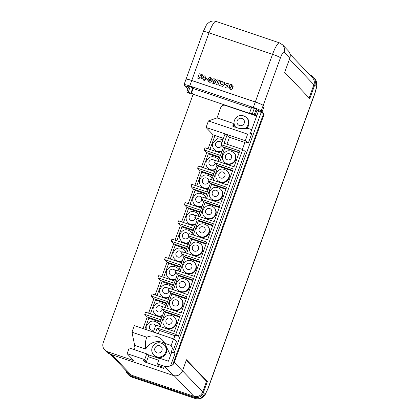 <?xml version="1.0" encoding="UTF-8"?>
<svg xmlns="http://www.w3.org/2000/svg" width="420" height="420" viewBox="0 0 420 420"><rect width="100%" height="100%" fill="white"/><g stroke="black" fill="none" stroke-linecap="round" stroke-linejoin="round"><path stroke-width="0.63" d="M190.155 93.518L189.599 92.92L191.363 93.445L193.337 87.99L188.853 86.336L186.879 91.791L187.719 92.694L190.155 93.518L190.312 93.088M188.612 87.003L185 85.78L184.144 84.882A7.287 0.751 -160.1 0 1 184.049 84.688L186.023 79.233A7.287 0.751 19.9 0 1 191.735 80.519L255.287 102.002A7.287 0.751 19.9 0 1 263.188 105.483L261.214 110.938L262.07 111.836L256.988 110.114L262.08 111.841L264.18 114.041L174.279 362.381A7.287 7.098 136.3 0 1 172.578 365.075L170.667 365.516L175.066 353.351L174.19 352.795L261.224 112.361L264.18 114.041M251.317 108.197L193.142 88.531L251.317 108.203M261.214 110.938A7.287 0.751 -160.1 0 0 253.312 107.457L189.761 85.974A7.287 0.751 -160.1 0 0 184.049 84.688M256.205 109.148L251.606 107.399L249.632 112.849L252.62 114.634L255.055 115.458L257.029 110.008L256.205 109.148L254.237 114.597L249.632 112.849M262.07 111.836L264.043 106.381L263.188 105.483M191.363 93.445L186.879 91.791M190.953 93.014L192.927 87.559M256.683 116.004L255.055 115.453L254.237 114.597M239.101 152.744L224.794 147.903L219.707 161.947M235.646 159.836A6.704 6.531 -43.7 0 0 234.276 153.101L233.909 152.717A6.704 6.531 136.3 0 1 235.284 159.453A6.704 6.531 136.3 0 1 224.217 161.984L224.584 162.367A6.704 6.531 -43.7 0 0 235.646 159.836M223.414 138.448L214.946 135.587L209.927 149.447M222.117 150.896A6.704 6.531 136.3 0 1 214.373 149.662L214.736 150.045A6.704 6.531 -43.7 0 0 221.881 151.552M159.222 324.639A6.704 6.531 -43.7 0 0 158.314 323.426L157.946 323.043A6.704 6.531 136.3 0 1 159.154 324.833M165.837 306.374A6.704 6.531 -43.7 0 0 164.923 305.161L164.556 304.778A6.704 6.531 136.3 0 1 165.764 306.569M172.447 288.11A6.704 6.531 -43.7 0 0 171.533 286.897L171.171 286.514A6.704 6.531 136.3 0 1 172.379 288.304M179.056 269.85A6.704 6.531 -43.7 0 0 178.148 268.632L177.781 268.249A6.704 6.531 136.3 0 1 178.988 270.044M185.672 251.585A6.704 6.531 -43.7 0 0 184.758 250.367L184.391 249.984A6.704 6.531 136.3 0 1 185.598 251.78M192.281 233.321A6.704 6.531 -43.7 0 0 191.368 232.103L191.006 231.719A6.704 6.531 136.3 0 1 192.213 233.515M198.891 215.056A6.704 6.531 -43.7 0 0 197.983 213.838L197.615 213.454A6.704 6.531 136.3 0 1 198.823 215.25M205.506 196.791A6.704 6.531 -43.7 0 0 204.593 195.573L204.23 195.19A6.704 6.531 136.3 0 1 205.433 196.985M212.116 178.526A6.704 6.531 -43.7 0 0 211.202 177.308L210.84 176.93A6.704 6.531 136.3 0 1 212.047 178.721M218.726 160.262A6.704 6.531 -43.7 0 0 217.817 159.043L217.45 158.666A6.704 6.531 136.3 0 1 218.657 160.456M176.143 324.214A6.704 6.531 -43.7 0 0 174.773 317.478L174.405 317.1A6.704 6.531 136.3 0 1 175.781 323.831A6.704 6.531 136.3 0 1 164.714 326.361L165.081 326.744A6.704 6.531 -43.7 0 0 176.143 324.214M182.758 305.949A6.704 6.531 -43.7 0 0 181.382 299.213L181.015 298.835A6.704 6.531 136.3 0 1 182.39 305.566A6.704 6.531 136.3 0 1 171.323 308.096L171.691 308.48A6.704 6.531 -43.7 0 0 182.758 305.949M189.368 287.684A6.704 6.531 -43.7 0 0 187.992 280.954L187.63 280.57A6.704 6.531 136.3 0 1 189.005 287.306A6.704 6.531 136.3 0 1 177.938 289.832L178.3 290.215A6.704 6.531 -43.7 0 0 189.368 287.684M195.977 269.419A6.704 6.531 -43.7 0 0 194.607 262.689L194.24 262.306A6.704 6.531 136.3 0 1 195.615 269.042A6.704 6.531 136.3 0 1 184.548 271.567L184.916 271.95A6.704 6.531 -43.7 0 0 195.977 269.419M202.592 251.16A6.704 6.531 -43.7 0 0 201.217 244.424L200.855 244.041A6.704 6.531 136.3 0 1 202.225 250.777A6.704 6.531 136.3 0 1 191.158 253.307L191.525 253.685A6.704 6.531 -43.7 0 0 202.592 251.16M209.202 232.895A6.704 6.531 -43.7 0 0 207.827 226.16L207.464 225.776A6.704 6.531 136.3 0 1 208.84 232.512A6.704 6.531 136.3 0 1 197.773 235.042L198.135 235.421A6.704 6.531 -43.7 0 0 209.202 232.895M215.812 214.631A6.704 6.531 -43.7 0 0 214.441 207.895L214.074 207.512A6.704 6.531 136.3 0 1 215.45 214.247A6.704 6.531 136.3 0 1 204.383 216.778L204.75 217.156A6.704 6.531 -43.7 0 0 215.812 214.631M222.427 196.366A6.704 6.531 -43.7 0 0 221.051 189.63L220.689 189.247A6.704 6.531 136.3 0 1 222.059 195.983A6.704 6.531 136.3 0 1 210.998 198.513L211.36 198.896A6.704 6.531 -43.7 0 0 222.427 196.366M229.037 178.101A6.704 6.531 -43.7 0 0 227.661 171.365L227.299 170.982A6.704 6.531 136.3 0 1 228.674 177.718A6.704 6.531 136.3 0 1 217.607 180.248L217.97 180.632A6.704 6.531 -43.7 0 0 229.037 178.101M166.283 352.748A7.287 7.098 -43.7 0 0 164.792 345.429L164.246 344.852A7.287 7.098 136.3 0 1 165.737 352.175A7.287 7.098 136.3 0 1 153.709 354.921L154.256 355.499A7.287 7.098 -43.7 0 0 166.283 352.748M246.115 128.767A7.287 7.098 -43.7 0 0 247.091 118.078L246.545 117.505A7.287 7.098 136.3 0 1 244.535 128.861M164.714 343.319A13.949 13.587 -43.7 0 0 145.682 349.088C145.089 344.096 145.478 340.142 146.843 337.229A13.949 13.587 136.3 0 1 162.414 340.058A13.949 13.587 136.3 0 1 164.672 343.256L171.171 345.45L173.539 338.909L176.61 341.208L173.355 350.207L172.064 349.771L171.318 351.824L174.19 352.795M242.382 149.42L245.096 141.928L248.351 143.026L251.753 133.639L250.457 133.198L258.353 111.389L261.224 112.361M173.733 339.056L175.135 335.192L178.39 336.294L245.296 151.468L242.697 149.525L175.791 334.346L157.201 328.062L155.484 332.808M160.156 322.056L148.827 318.229L144.853 329.212M166.772 303.791L155.442 299.964L150.423 313.829M162.614 315.273A6.704 6.531 136.3 0 1 154.865 314.039L155.232 314.423A6.704 6.531 -43.7 0 0 162.377 315.929M173.381 285.526L162.052 281.699L157.033 295.565M169.223 297.014A6.704 6.531 136.3 0 1 161.48 295.78L161.842 296.158A6.704 6.531 -43.7 0 0 168.987 297.665M179.991 267.267L168.661 263.435L163.643 277.3M175.838 278.749A6.704 6.531 136.3 0 1 168.089 277.515L168.457 277.893A6.704 6.531 -43.7 0 0 175.602 279.4M186.606 249.002L175.277 245.17L170.258 259.035M182.448 260.484A6.704 6.531 136.3 0 1 174.699 259.25L175.066 259.628A6.704 6.531 -43.7 0 0 182.212 261.14M193.216 230.738L181.886 226.905L176.867 240.77M189.058 242.219A6.704 6.531 136.3 0 1 181.314 240.986L181.676 241.369A6.704 6.531 -43.7 0 0 188.822 242.876M199.826 212.473L188.496 208.64L183.482 222.506M195.673 223.954A6.704 6.531 136.3 0 1 187.924 222.721L188.291 223.104A6.704 6.531 -43.7 0 0 195.436 224.611M206.441 194.208L195.111 190.376L190.092 204.241M202.283 205.69A6.704 6.531 136.3 0 1 194.534 204.456L194.901 204.839A6.704 6.531 -43.7 0 0 202.046 206.346M213.05 175.943L201.721 172.116L196.702 185.976M208.892 187.425A6.704 6.531 136.3 0 1 201.149 186.191L201.511 186.575A6.704 6.531 -43.7 0 0 208.656 188.081M219.665 157.678L208.336 153.851L203.317 167.711M215.507 169.16A6.704 6.531 136.3 0 1 207.758 167.927L208.126 168.31A6.704 6.531 -43.7 0 0 215.271 169.816M161.753 317.656L145.504 312.165L144.716 314.344L147.226 316.974L160.388 321.421M147.226 316.974L143.021 328.592M168.362 299.392L152.114 293.9L151.326 296.079L153.835 298.709L148.585 313.21M153.835 298.709L167.003 303.156M174.972 281.127L158.728 275.635L157.936 277.82L160.445 280.445L155.201 294.945M160.445 280.445L173.612 284.891M181.587 262.862L165.338 257.371L164.551 259.555L167.06 262.18L161.81 276.68M167.06 262.18L180.222 266.632M188.197 244.603L171.948 239.106L171.16 241.29L173.67 243.915L168.42 258.416M173.67 243.915L186.837 248.367M194.812 226.338L178.563 220.841L177.77 223.025L180.28 225.65L175.035 240.151M180.28 225.65L193.447 230.102M201.422 208.073L185.173 202.582L184.385 204.761L186.895 207.386L181.645 221.886M186.895 207.386L200.056 211.838M208.031 189.809L191.783 184.317L190.995 186.496L193.505 189.121L188.255 203.621M193.505 189.121L206.672 193.573M214.646 171.544L198.398 166.052L197.605 168.231L200.12 170.856L194.87 185.357M200.12 170.856L213.281 175.308M221.256 153.279L205.007 147.787L204.22 149.966L206.729 152.591L201.479 167.092M206.729 152.591L219.891 157.043M179.597 317.121L165.286 312.286L160.104 326.597M186.212 298.856L171.901 294.021L166.819 308.06M192.822 280.592L178.511 275.756L173.428 289.795M199.432 262.327L185.12 257.491L180.038 271.53M206.047 244.062L191.735 239.227L186.653 253.271M212.657 225.797L198.345 220.962L193.263 235.006M219.266 207.538L204.96 202.697L199.873 216.741M225.881 189.273L211.57 184.433L206.488 198.476M232.491 171.008L218.179 166.168L213.097 180.212M239.211 152.444L223.482 147.126L221.156 144.69L239.741 150.974L234.019 166.782L215.434 160.503L214.641 162.682L233.231 168.966L227.409 185.047L208.819 178.768L208.031 180.947L226.616 187.231L220.794 203.311L202.209 197.027L201.422 199.211L220.007 205.496L214.184 221.576L195.599 215.292L194.806 217.476L213.397 223.76L207.575 239.841L188.984 233.557L188.197 235.741L206.782 242.02L200.959 258.106L182.375 251.822L181.587 254.006L200.172 260.284L194.35 276.37L175.765 270.086L174.972 272.265L193.562 278.549L187.74 294.635L169.15 288.351L168.362 290.53L186.947 296.814L181.125 312.9L162.54 306.616L161.747 308.794L164.078 311.231L179.807 316.549M164.078 311.231L158.686 326.119M168.362 290.53L170.688 292.966L165.401 307.582M170.688 292.966L186.417 298.284M174.972 272.265L177.303 274.701L172.011 289.317M177.303 274.701L193.027 280.019M181.587 254.006L183.913 256.436L178.621 271.052M183.913 256.436L199.642 261.755M188.197 235.741L190.523 238.177L185.236 252.788M190.523 238.177L206.252 243.49M194.806 217.476L197.138 219.912L191.846 234.523M197.138 219.912L212.861 225.225M201.422 199.211L203.747 201.647L198.455 216.258M203.747 201.647L219.476 206.96M208.031 180.947L210.357 183.383L205.07 197.999M210.357 183.383L226.086 188.701M214.641 162.682L216.972 165.118L211.68 179.734M216.972 165.118L232.696 170.436M145.682 349.088L134.678 345.366L134.316 346.369A3.497 3.407 -43.7 0 0 135.083 349.933L135.035 349.881M159.338 358.496L147.263 354.417M251.738 129.659L248.315 128.504L239.846 128.672L232.832 126.242L233.273 123.417L217.014 117.92L208.435 120.929L247.648 134.185L251.753 133.639M233.273 123.417A8.662 8.437 -43.7 0 0 234.208 127.202M252.614 114.629L225.204 105.362A3.497 3.407 -43.7 0 0 220.773 107.536L217.014 117.92M173.539 338.909L134.327 325.652L131.959 332.194L146.843 337.229M131.959 332.194L134.678 345.366M164.672 343.256L170.536 355.373M173.355 350.207L171.171 345.45M178.39 336.294L175.791 334.346M248.351 143.026L245.28 140.726L247.648 134.185M153.321 332.073L155.831 325.154L174.416 331.438L180.338 315.079L161.747 308.794M223.482 147.126L218.29 161.469M221.156 144.69L224.999 134.069L227.162 134.799L224.107 143.241L242.697 149.525M223.445 138.359L213.145 134.873L208.089 148.827M127.145 353.671L144.674 359.599L146.543 361.557L148.617 355.834L146.748 353.876L129.213 347.949L127.145 353.671L133.76 360.596L107.531 351.729A7.287 7.098 136.3 0 1 103.236 342.631L193.132 94.29L191.625 92.715M194.082 397.278L130.536 375.795L131.628 376.945L195.179 398.428L194.082 397.278A7.287 7.098 -43.7 0 0 203.311 392.753L207.354 381.581L186.496 359.756L182.453 370.928A7.287 7.098 -43.7 0 1 173.224 375.459L109.678 353.976A7.287 7.098 -43.7 0 1 106.874 352.191L104.732 349.949M289.816 58.175L284.062 52.159A7.287 7.098 136.3 0 0 282.571 44.835L288.32 50.852A7.287 7.098 136.3 0 1 289.816 58.175L284.681 72.35L309.787 98.616L314.921 84.441A7.287 7.098 136.3 0 0 313.425 77.117L314.522 78.267A7.287 7.098 -43.7 0 1 316.013 85.586A7.287 1.47 -71.3 0 1 314.69 93.592L208.016 388.274A7.287 1.47 -71.3 0 1 204.409 393.897L203.311 392.753M284.062 52.159A7.287 1.47 -71.3 0 0 280.455 57.776L263.204 105.43L264.075 106.339L262.08 111.841M208.435 120.929L206.068 127.475L245.28 140.726M206.068 127.475L213.145 134.873M244.907 142.443L229.493 137.235L227.162 134.799M146.543 361.557L143.335 360.47L144.753 361.951L163.952 368.445L162.535 366.965L159.254 365.852L157.385 363.899L164.462 366.287A7.287 7.098 -43.7 0 0 170.667 365.516M256.757 115.799L255.134 115.248M252.289 114.287L193.132 94.29M187.94 88.856L185.01 85.785L188.612 87.008M313.425 77.117A7.287 7.098 136.3 0 0 310.627 75.338L310.049 75.143M263.204 105.43A7.287 0.751 -160.1 0 0 255.302 101.95L191.756 80.467A7.287 0.751 -160.1 0 0 186.044 79.18A7.287 0.751 -160.1 0 0 186.039 79.212M125.948 370.592A7.287 7.098 -43.7 0 0 130.536 375.795M290.11 54.28L312.475 77.684A6.993 6.815 136.3 0 1 313.908 84.709L309.125 97.923M186.344 360.171L206.546 381.302L202.697 391.933A6.993 6.815 136.3 0 1 193.841 396.281L131.371 375.165A6.993 6.815 136.3 0 1 128.683 373.454L110.25 354.17M207.354 381.581L206.546 381.302M172.578 365.075L263.529 113.82M148.297 356.727L158.708 360.245M157.385 363.899L159.458 358.171L168.425 361.205L171.68 352.207L171.318 351.824M229.493 137.235L226.968 144.207M174.946 335.711L159.532 330.498L158.345 333.774M159.532 330.498L157.201 328.062M204.22 149.966L220.469 155.458M197.605 168.231L213.853 173.722M190.995 186.496L207.244 191.987M184.385 204.761L200.634 210.252M177.77 223.025L194.019 228.517M171.16 241.29L187.409 246.782M164.551 259.555L180.794 265.046M157.936 277.82L174.184 283.311M151.326 296.079L167.575 301.576M144.716 314.344L160.96 319.841M145.073 361.058L144.753 361.951M146.748 353.876L144.674 359.599M171.68 352.207L175.066 353.351M202.613 74.87L202.204 76.004L200.298 75.358L200.135 75.81L201.663 76.335L201.264 77.395L199.747 76.886L199.122 78.645L197.72 78.172L199.306 73.752L202.613 74.87L202.214 76.015L200.309 75.369L200.146 75.815M199.112 78.64L197.71 78.162M199.747 76.886L199.122 78.645M201.264 77.395L199.757 76.897M201.663 76.335L201.275 77.406M204.44 80.441L203.207 80.02L203.532 79.117L201.626 78.472L202.004 77.432L204.823 75.747L205.994 76.141L205.118 78.572L205.622 78.745L205.27 79.706L204.766 79.532L204.451 80.451L203.207 80.02M204.367 76.907L202.913 77.826L203.91 78.167L204.367 76.907M203.532 79.123L201.626 78.472M205.994 76.141L205.128 78.577M205.622 78.745L205.28 79.716L204.776 79.543L204.451 80.451M204.356 76.928L202.928 77.831M207.307 80.21L205.784 79.69L206.194 78.556L207.706 79.07L207.307 80.21L205.784 79.69M207.706 79.07L207.296 80.199M209.186 82.173L208.331 81.659L208.136 79.275C208.583 77.884 209.48 77.343 210.824 77.648L211.691 78.162L211.895 80.545C211.444 81.937 210.541 82.478 209.186 82.173L208.331 81.659M210.599 80.115L210.467 78.666L209.422 79.716L209.564 81.155L210.599 80.115M210.693 78.808L209.433 79.727L209.575 81.165M211.691 78.162L211.901 80.556C211.449 81.947 210.551 82.488 209.197 82.178M213.869 81.475L214.142 81.638L213.071 81.853L213.449 82.598L214.237 82.241L213.859 81.464L213.061 81.842L213.46 82.604M213.15 82.42L213.449 82.598M215.754 79.564L216.027 80.813L215.156 81.506L215.45 82.724C214.93 83.654 214.153 83.911 213.124 83.501L212.069 82.887L211.801 81.49L212.835 80.714L212.594 79.648C213.097 78.823 213.817 78.598 214.762 78.976L215.744 79.553L216.017 80.803L215.229 81.575M214.441 79.895L214.804 80.504L214.441 79.895L213.738 80.141L214.106 80.787L214.804 80.504L214.436 79.884L213.738 80.141L214.106 80.787M215.156 81.506L215.455 82.735C214.94 83.664 214.163 83.921 213.129 83.512L212.069 82.887M213.749 80.152L214.116 80.797M217.964 85.019L216.557 84.536L217.744 81.254L216.515 80.85L216.919 79.706L220.789 81.018L220.39 82.157L219.156 81.737L217.964 85.019L216.557 84.536M220.789 81.018L220.379 82.147L219.156 81.737M219.146 81.727L217.959 85.008M217.739 81.26L216.515 80.85M224.285 82.441L224.542 84.772L222.7 86.415L219.639 85.575L221.235 81.165L224.338 82.498L224.532 84.761L222.695 86.405L219.639 85.575M221.45 84.919L223.13 84.289L223.099 83.181L222.227 82.772L221.45 84.919M223.099 83.186L222.238 82.782L221.461 84.924M228.375 83.706L226.821 88.006L225.593 87.596L226.485 85.097L225.54 84.788L225.86 83.874L227.419 83.386L228.375 83.706L226.826 88.016L225.587 87.586M226.485 85.097L225.535 84.777M232.612 88.347C232.066 89.35 231.242 89.633 230.134 89.187L229.094 88.573L228.732 87.066L230.081 87.517L230.533 88.179L231.152 88.032L229.567 86.546L229.415 85.36C229.945 84.446 230.722 84.189 231.751 84.593L232.79 85.202L233.137 86.594L231.368 85.607L230.848 85.748L232.428 87.145L232.622 88.358C232.076 89.36 231.247 89.639 230.144 89.198L229.1 88.578M232.433 87.155L232.622 88.358M233.126 86.583L231.368 85.607L230.858 85.759M231.788 86.137L231.378 85.617M232.796 85.213L233.137 86.594M229.656 86.646L230.753 87.46M253.312 107.457L255.287 102.002M191.735 80.519L189.761 85.974M188.249 92.101L190.223 86.646M252.336 113.762L254.31 108.313M231.494 157.784A3.208 3.124 -43.7 0 0 229.603 153.778A3.208 3.124 -43.7 0 0 225.54 155.773A3.208 3.124 -43.7 0 0 227.43 159.778A3.208 3.124 -43.7 0 0 231.494 157.784M221.65 143.32A3.208 3.124 -43.7 0 0 215.696 143.451A3.208 3.124 -43.7 0 0 217.581 147.457A3.208 3.124 -43.7 0 0 221.708 145.268M155.536 325.962A3.208 3.124 -43.7 0 0 149.578 326.093A3.208 3.124 -43.7 0 0 154.151 329.789M162.146 307.697A3.208 3.124 -43.7 0 0 156.188 307.829A3.208 3.124 -43.7 0 0 158.078 311.834A3.208 3.124 -43.7 0 0 162.278 309.346M168.761 289.433A3.208 3.124 -43.7 0 0 162.803 289.569A3.208 3.124 -43.7 0 0 164.692 293.57A3.208 3.124 -43.7 0 0 168.887 291.081M175.371 271.168A3.208 3.124 -43.7 0 0 169.412 271.304A3.208 3.124 -43.7 0 0 171.302 275.305A3.208 3.124 -43.7 0 0 175.497 272.816M181.981 252.903A3.208 3.124 -43.7 0 0 176.027 253.04A3.208 3.124 -43.7 0 0 177.912 257.04A3.208 3.124 -43.7 0 0 182.112 254.552M188.596 234.638A3.208 3.124 -43.7 0 0 182.637 234.775A3.208 3.124 -43.7 0 0 184.527 238.781A3.208 3.124 -43.7 0 0 188.722 236.287M195.206 216.374A3.208 3.124 -43.7 0 0 189.247 216.51A3.208 3.124 -43.7 0 0 191.137 220.516A3.208 3.124 -43.7 0 0 195.332 218.022M201.815 198.114A3.208 3.124 -43.7 0 0 195.862 198.245A3.208 3.124 -43.7 0 0 197.747 202.251A3.208 3.124 -43.7 0 0 201.947 199.763M208.43 179.849A3.208 3.124 -43.7 0 0 202.472 179.981A3.208 3.124 -43.7 0 0 204.362 183.986A3.208 3.124 -43.7 0 0 208.556 181.498M215.04 161.584A3.208 3.124 -43.7 0 0 209.081 161.716A3.208 3.124 -43.7 0 0 210.971 165.722A3.208 3.124 -43.7 0 0 215.166 163.233M171.985 322.161A3.208 3.124 -43.7 0 0 170.1 318.161A3.208 3.124 -43.7 0 0 166.036 320.15A3.208 3.124 -43.7 0 0 167.927 324.156A3.208 3.124 -43.7 0 0 171.985 322.161M178.6 303.896A3.208 3.124 -43.7 0 0 176.71 299.896A3.208 3.124 -43.7 0 0 172.652 301.885A3.208 3.124 -43.7 0 0 174.536 305.891A3.208 3.124 -43.7 0 0 178.6 303.896M185.209 285.631A3.208 3.124 -43.7 0 0 183.32 281.631A3.208 3.124 -43.7 0 0 179.261 283.621A3.208 3.124 -43.7 0 0 181.151 287.627A3.208 3.124 -43.7 0 0 185.209 285.631M191.819 267.372A3.208 3.124 -43.7 0 0 189.934 263.366A3.208 3.124 -43.7 0 0 185.871 265.356A3.208 3.124 -43.7 0 0 187.761 269.362A3.208 3.124 -43.7 0 0 191.819 267.372M198.434 249.107A3.208 3.124 -43.7 0 0 196.544 245.102A3.208 3.124 -43.7 0 0 192.486 247.097A3.208 3.124 -43.7 0 0 194.371 251.097A3.208 3.124 -43.7 0 0 198.434 249.107M205.044 230.843A3.208 3.124 -43.7 0 0 203.154 226.837A3.208 3.124 -43.7 0 0 199.096 228.832A3.208 3.124 -43.7 0 0 200.986 232.832A3.208 3.124 -43.7 0 0 205.044 230.843M211.654 212.578A3.208 3.124 -43.7 0 0 209.769 208.572A3.208 3.124 -43.7 0 0 205.706 210.567A3.208 3.124 -43.7 0 0 207.596 214.567A3.208 3.124 -43.7 0 0 211.654 212.578M218.269 194.313A3.208 3.124 -43.7 0 0 216.379 190.307A3.208 3.124 -43.7 0 0 212.321 192.302A3.208 3.124 -43.7 0 0 214.205 196.308A3.208 3.124 -43.7 0 0 218.269 194.313M224.879 176.048A3.208 3.124 -43.7 0 0 222.989 172.042A3.208 3.124 -43.7 0 0 218.93 174.037A3.208 3.124 -43.7 0 0 220.82 178.043A3.208 3.124 -43.7 0 0 224.879 176.048M161.947 350.506A3.791 3.691 -43.7 0 0 159.71 345.77A3.791 3.691 -43.7 0 0 154.912 348.128A3.791 3.691 -43.7 0 0 157.148 352.858A3.791 3.691 -43.7 0 0 161.947 350.506M244.246 123.155A3.791 3.691 -43.7 0 0 242.009 118.424A3.791 3.691 -43.7 0 0 237.216 120.776A3.791 3.691 -43.7 0 0 239.447 125.512A3.791 3.691 -43.7 0 0 244.246 123.155M174.279 362.381L182.453 370.928M316.013 85.586L314.921 84.441M173.224 375.459L164.462 366.287M107.531 351.729L109.678 353.976M255.302 101.95L272.554 54.301L209.003 32.818L191.756 80.467M215.953 21.399A14.574 2.945 -71.3 0 0 209.003 32.818A7.287 0.751 -160.1 0 0 203.296 31.532L206.199 25.442C206.682 24.454 207.805 23.331 209.575 22.076C211.565 20.932 213.691 20.706 215.953 21.399L279.505 42.882A14.574 2.945 -71.3 0 0 272.554 54.301A7.287 0.751 -160.1 0 1 280.455 57.776M128.83 375.165A7.287 7.098 -43.7 0 0 131.628 376.945A14.574 2.945 108.7 0 0 131.896 377.118L128.83 375.165L127.733 374.015M131.896 377.118L195.447 398.601A14.574 2.945 108.7 0 1 195.179 398.428A7.287 7.098 -43.7 0 0 204.409 393.897M208.016 388.274A7.287 0.751 19.9 0 1 208.105 388.469L314.78 93.786A7.287 0.751 -160.1 0 0 314.69 93.592M289.464 59.136L313.908 84.709M182.501 370.797L202.697 391.933M174.174 375.706L193.841 396.281M111.809 354.695L131.371 375.165M236.518 128.053A7.287 7.098 136.3 0 1 236.009 127.575L236.45 128.037M233.909 152.717C229.346 149.468 225.645 150.276 222.799 155.153C221.981 157.71 222.453 159.983 224.217 161.984M223.025 139.519L217.192 138.71L212.956 142.837C212.137 145.388 212.609 147.661 214.373 149.662M157.946 323.043C153.384 319.788 149.683 320.602 146.837 325.479L146.779 329.863M164.556 304.778C159.994 301.523 156.292 302.337 153.447 307.214C152.628 309.766 153.101 312.044 154.865 314.039M171.171 286.514C166.609 283.258 162.902 284.072 160.062 288.95C159.243 291.501 159.716 293.78 161.48 295.78M177.781 268.249C173.219 264.994 169.517 265.808 166.672 270.685C165.853 273.236 166.325 275.515 168.089 277.515M184.391 249.984C179.828 246.729 176.127 247.543 173.282 252.42C172.463 254.972 172.935 257.25 174.699 259.25M191.006 231.719C186.443 228.47 182.737 229.278 179.897 234.155C179.078 236.707 179.55 238.985 181.314 240.986M197.615 213.454C193.053 210.205 189.352 211.013 186.506 215.891C185.687 218.442 186.16 220.721 187.924 222.721M204.23 195.19C199.663 191.94 195.962 192.749 193.116 197.626C192.297 200.183 192.77 202.456 194.534 204.456M210.84 176.93C206.278 173.675 202.571 174.484 199.731 179.366C198.912 181.918 199.385 184.191 201.149 186.191M217.45 158.666C212.888 155.41 209.186 156.224 206.341 161.102C205.522 163.653 205.994 165.926 207.758 167.927M174.405 317.1C169.843 313.845 166.142 314.659 163.296 319.536C162.477 322.088 162.95 324.361 164.714 326.361M181.015 298.835C176.453 295.58 172.751 296.394 169.906 301.271C169.087 303.823 169.559 306.096 171.323 308.096M187.63 280.57C183.067 277.316 179.361 278.129 176.521 283.006C175.702 285.558 176.174 287.831 177.938 289.832M194.24 262.306C189.677 259.051 185.976 259.865 183.131 264.742C182.311 267.293 182.784 269.572 184.548 271.567M200.855 244.041C196.287 240.786 192.586 241.6 189.74 246.477C188.927 249.029 189.394 251.307 191.158 253.307M207.464 225.776C202.902 222.521 199.196 223.335 196.355 228.212C195.536 230.764 196.009 233.042 197.773 235.042M214.074 207.512C209.512 204.257 205.81 205.07 202.965 209.947C202.146 212.499 202.619 214.778 204.383 216.778M220.689 189.247C216.122 185.997 212.42 186.805 209.58 191.683C208.761 194.234 209.234 196.513 210.998 198.513M227.299 170.982C222.737 167.732 219.03 168.541 216.19 173.418C215.371 175.97 215.843 178.248 217.607 180.248M164.246 344.852C159.29 341.324 155.264 342.206 152.171 347.508C151.284 350.28 151.793 352.753 153.709 354.921M246.545 117.505C241.589 113.972 237.562 114.86 234.47 120.162C233.583 122.934 234.097 125.402 236.009 127.575M186.044 79.18L203.296 31.532M282.571 44.835L279.505 42.882M314.78 93.786C316.255 89.024 316.911 86.258 316.754 85.491L316.764 83.601C316.407 80.997 315.661 79.217 314.522 78.267M195.447 398.601C197.689 399.289 199.799 399.068 201.779 397.95L204.062 396.06L205.212 394.543L208.105 388.469"/></g></svg>

